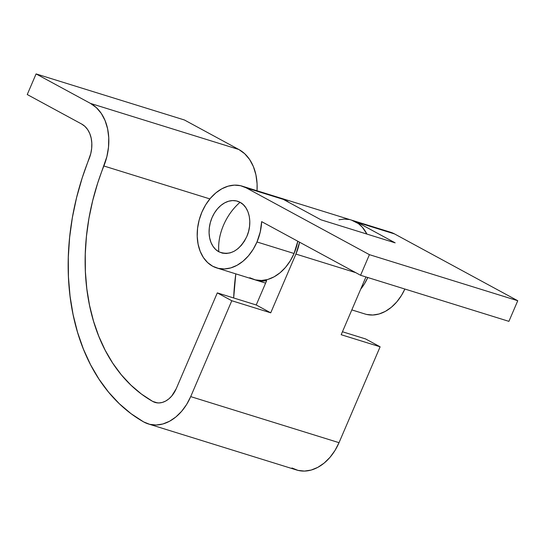 <?xml version="1.0" encoding="UTF-8"?>
<svg xmlns="http://www.w3.org/2000/svg" width="545" height="545" viewBox="0 0 545 545"><rect width="100%" height="100%" fill="white"/><g stroke="black" fill="none" stroke-linecap="round" stroke-linejoin="round"><path stroke-width="0.82" d="M240.045 202.297A27.052 19.606 -72.7 0 0 212.053 217.612A27.052 19.606 -72.7 0 0 218.838 251.783A45.085 30.745 -61.5 0 1 223.511 225.201A45.085 30.745 -61.5 0 1 240.045 202.297L236.448 200.935L232.586 200.574L228.6 201.228L224.642 202.876L220.875 205.451L217.435 208.858L214.458 212.966L212.053 217.612L210.316 222.619L209.314 227.796L209.089 232.947L209.648 237.872L210.963 242.375L212.986 246.292L215.65 249.467L218.838 251.783L222.435 253.153L226.298 253.514L230.29 252.853L234.241 251.204L238.008 248.629L241.449 245.223L244.433 241.115L246.837 236.469L248.568 231.462L249.569 226.284L249.794 221.134L249.242 216.215L247.921 211.705L245.897 207.788L243.234 204.613L240.045 202.297C232.994 208.442 227.483 216.079 223.511 225.201C219.649 234.357 218.089 243.22 218.838 251.783C230.031 256.048 239.364 250.945 246.837 236.469C252.744 223.382 249.487 206.998 240.045 202.297M291.984 467.985L297.992 470.383L304.471 471.084L311.168 470.062L317.824 467.351L324.173 463.066L329.97 457.371L334.984 450.483L339.031 442.676L190.702 396.61L231.789 300.738L217.298 292.883L176.212 388.748L171.682 396.092L168.78 398.94L165.605 401.086L162.281 402.442L158.929 402.953L155.693 402.605L152.689 401.406L141.407 394.035L130.929 385.145L121.344 374.824L112.74 363.168L105.199 350.265L98.781 336.251L93.549 321.243L89.55 305.384L86.825 288.809L85.388 271.676L85.265 254.14L86.444 236.353L88.924 218.484L92.684 200.689L97.678 183.14L106.854 156.715L108.503 147.191L108.755 137.769L107.603 128.784L105.083 120.581L101.302 113.449L96.383 107.665L90.518 103.427L36.086 73.916L27.25 94.537L81.682 124.049L84.938 126.399L87.67 129.615L89.775 133.58L91.172 138.137L91.812 143.124L91.669 148.363L90.756 153.656L82.179 177.977L76.593 197.59L72.396 217.475L69.624 237.45L68.302 257.322L68.438 276.928L70.046 296.078L73.091 314.601L77.56 332.327L83.405 349.1L90.579 364.769L99.013 379.177L108.625 392.216L119.341 403.75L131.052 413.682L143.655 421.919L149.664 424.317L156.142 425.018L162.839 423.99L169.495 421.285L175.844 417L181.642 411.298L186.662 404.41L190.702 396.61L231.789 300.738L270.729 312.83L295.915 254.065L355.715 272.643L295.915 254.065L270.729 312.83L231.789 300.738L217.298 292.883L176.212 388.748A22.543 16.336 107.3 0 1 155.032 402.414A22.543 16.336 107.3 0 1 152.689 401.406L157.539 402.912L152.689 401.406A191.608 138.873 107.3 0 1 103.87 165.987L209.88 198.911L103.87 165.987A50.719 36.76 107.3 0 0 90.518 103.427L36.086 73.916L184.414 119.982L238.846 149.5L184.414 119.982L36.086 73.916L27.25 94.537L81.682 124.049A28.177 20.424 107.3 0 1 89.101 158.799A214.151 155.209 107.3 0 0 143.655 421.919A45.085 32.673 107.3 0 0 148.342 423.942L296.671 470.015A45.085 32.673 -72.7 0 0 339.031 442.676L380.117 346.811L365.627 338.949L342.451 331.755L365.627 338.949L380.117 346.811L339.031 442.676L190.702 396.61A45.085 32.673 107.3 0 1 148.342 423.942M233.669 297.965L235.801 273.863A191.608 138.873 -72.7 0 0 233.669 297.965M257.036 190.764L257.083 183.835L255.925 174.856L253.411 166.647L249.624 159.522L244.712 153.731L238.846 149.5L90.518 103.427L238.846 149.5A50.719 36.76 -72.7 0 1 257.029 190.764M365.94 276.949L341.184 334.719L380.117 346.811L341.184 334.719L365.94 276.949M351.443 220.085L358.46 223.654L362.35 227.224L366.908 234.078A42.83 31.045 -72.7 0 0 351.539 220.119L281.084 198.23A42.83 31.045 107.3 0 1 288.687 202.29L283.604 199.184L280.15 197.964A42.83 31.045 107.3 0 1 281.084 198.23M266.634 280.709A42.83 31.045 107.3 0 1 255.673 280.035A42.83 31.045 107.3 0 1 254.753 279.728L261.443 281.036L266.634 280.709L256.232 304.975L217.298 292.883L256.232 304.975L270.729 312.83L256.232 304.975L266.634 280.709M299.573 242.198A42.83 31.045 107.3 0 1 295.915 254.065L299.573 242.198M349.25 219.533L344.168 219.097L338.949 219.771M249.733 277.739L255.428 279.898L261.546 280.471L267.861 279.428L274.121 276.819L280.089 272.738L285.539 267.35L290.253 260.844L294.062 253.493L256.981 241.973A42.83 31.045 107.3 0 1 216.74 267.942A42.83 31.045 107.3 0 1 201.909 212.107L199.157 220.037L197.576 228.239L197.215 236.394L198.101 244.187L200.185 251.32L203.394 257.526L207.604 262.554L212.652 266.219L218.347 268.378L224.465 268.951L230.78 267.915L237.041 265.299L243.009 261.225L248.459 255.83L253.173 249.331L256.981 241.973L294.062 253.493A42.83 31.045 -72.7 0 0 297.795 241.237L294.062 253.493A42.83 31.045 -72.7 0 1 253.82 279.462L216.74 267.942M279.122 197.624L283.318 199.381L320.998 219.812L283.318 199.381L246.231 187.862L369.421 254.665L517.75 300.731L508.914 321.352L517.75 300.731L369.421 254.665L360.586 275.279L508.914 321.352L360.586 275.279L261.648 221.631A42.83 31.045 107.3 0 1 256.981 241.973L260.244 231.952L261.648 221.631L360.586 275.279L369.421 254.665L246.231 187.862L240.543 185.702L234.418 185.13L228.103 186.172L221.842 188.781L215.875 192.862L210.431 198.257L205.71 204.757L201.909 212.107A42.83 31.045 107.3 0 1 242.15 186.138A42.83 31.045 107.3 0 1 246.231 187.862L283.318 199.381A42.83 31.045 -72.7 0 0 279.231 197.658L242.15 186.138M351.818 309.901L365.061 314.015A42.83 31.045 -72.7 0 0 404.867 289.034L401.502 295.397L396.78 301.903L391.337 307.291L385.369 311.372L379.109 313.981L372.794 315.024L366.669 314.451M367.786 277.521A42.83 31.045 107.3 0 1 360.701 289.17L364.421 283.884L367.786 277.521M353.392 220.691A42.83 31.045 107.3 0 0 352.458 220.425L357.479 222.415L395.159 242.852L320.998 219.812L395.159 242.852L357.479 222.415L394.56 233.934L517.75 300.731L394.56 233.934A42.83 31.045 -72.7 0 0 390.472 232.211L353.392 220.691A42.83 31.045 107.3 0 1 357.479 222.415L394.56 233.934L390.363 232.177M265.599 283.121L255.721 280.055"/></g></svg>
